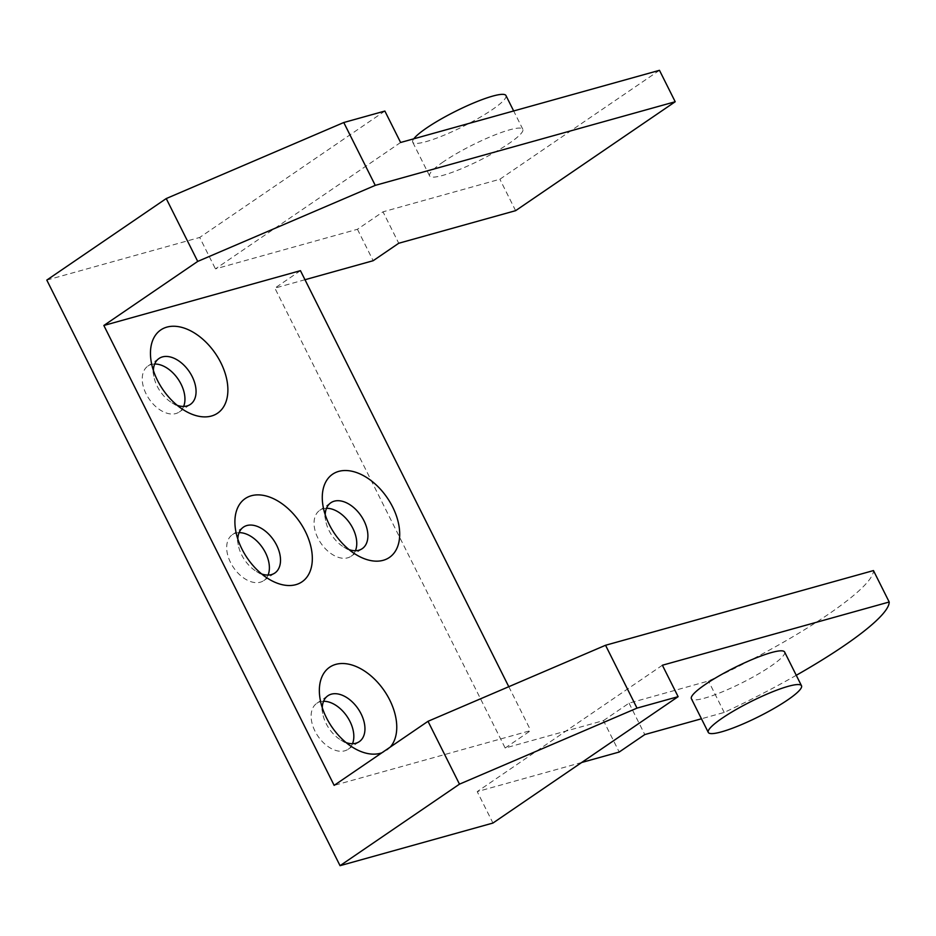 <?xml version="1.0" encoding="UTF-8"?>
<svg xmlns="http://www.w3.org/2000/svg" width="936" height="936" viewBox="0 0 936 936"><rect width="100%" height="100%" fill="white"/><g stroke="black" fill="none" stroke-linecap="round" stroke-linejoin="round"><path stroke-width="0.7" stroke-dasharray="4.68 3.51" d="M443.465 161.741A52.123 8.471 153.4 0 0 429.624 175.945A52.123 8.471 153.4 0 0 459.904 169.357A52.123 8.471 153.4 0 0 508.997 143.477A52.123 8.471 153.4 0 0 522.838 129.273A52.123 8.471 153.4 0 0 492.558 135.86A52.123 8.471 153.4 0 0 443.465 161.741M400.608 142.483L215.444 268.878L357.435 229.285L383.011 211.828L398.748 243.255M659.47 70.317L499.871 179.244L383.011 211.828M384.871 111.056L199.707 237.451L215.444 268.878M46.8 280.086L199.707 237.451M515.619 210.67L499.871 179.244M357.435 229.285L373.171 260.711M505.955 95.542A52.123 8.471 -26.6 0 1 492.102 109.746A52.123 8.471 -26.6 0 1 443.02 135.638A52.123 8.471 -26.6 0 1 412.729 142.225A52.123 8.471 -26.6 0 1 413.794 138.809M323.563 701.286A27.799 17.573 55.7 0 0 316.801 703.322A27.799 17.573 55.7 0 0 314.999 731.156A27.799 17.573 55.7 0 0 348.145 749.245A27.799 17.573 55.7 0 0 352.509 743.699M239.113 532.654A27.799 17.573 55.7 0 0 232.362 534.702A27.799 17.573 55.7 0 0 230.56 562.536A27.799 17.573 55.7 0 0 263.706 580.624A27.799 17.573 55.7 0 0 268.07 575.078M154.674 364.022A27.799 17.573 55.7 0 0 147.923 366.07A27.799 17.573 55.7 0 0 146.121 393.904A27.799 17.573 55.7 0 0 179.267 411.992A27.799 17.573 55.7 0 0 183.631 406.446M326.488 508.295A27.799 17.573 55.7 0 0 319.738 510.331A27.799 17.573 55.7 0 0 317.936 538.165A27.799 17.573 55.7 0 0 351.082 556.253A27.799 17.573 55.7 0 0 355.446 550.707M304.984 279.724L274.868 288.124L505.171 748.016L603.463 720.615L619.199 752.041M581.654 762.501L477.22 791.622L492.956 823.048M300.444 270.668L274.868 288.124M505.171 748.016L530.747 730.56L334.152 785.374M603.463 720.615L629.05 703.147L708.47 681.01A168.538 27.378 153.4 0 0 873.463 570.574M796.267 675.301A168.538 27.378 -26.6 0 1 724.207 712.436L701.45 718.778M629.05 703.147L644.787 734.573M724.207 712.436L708.47 681.01M662.384 665.239L477.22 791.622M784.614 652.018A52.123 8.471 -26.6 0 1 770.773 666.221A52.123 8.471 -26.6 0 1 721.679 692.113A52.123 8.471 -26.6 0 1 691.388 698.701M508.786 686.708L530.747 730.56M322.253 707.651A27.799 17.573 55.7 0 0 322.698 713.489A27.799 17.573 55.7 0 0 326.126 723.575A27.799 17.573 55.7 0 0 340.833 740.06A27.799 17.573 55.7 0 0 346.109 742.599M237.814 539.019A27.799 17.573 55.7 0 0 238.247 544.857A27.799 17.573 55.7 0 0 241.675 554.943A27.799 17.573 55.7 0 0 256.382 571.428A27.799 17.573 55.7 0 0 261.671 573.967M153.375 370.399A27.799 17.573 55.7 0 0 153.808 376.237A27.799 17.573 55.7 0 0 157.236 386.311A27.799 17.573 55.7 0 0 171.943 402.808A27.799 17.573 55.7 0 0 177.22 405.335M325.19 514.66A27.799 17.573 55.7 0 0 325.623 520.498A27.799 17.573 55.7 0 0 329.051 530.583A27.799 17.573 55.7 0 0 343.769 547.069A27.799 17.573 55.7 0 0 349.046 549.607M390.289 747.057A50.392 31.847 -124.3 0 1 381.911 752.778M429.624 175.945L412.729 142.225M322.698 713.489L320.17 699.391M316.801 703.322L327.928 695.74M238.247 544.857L235.72 530.759M232.362 534.702L243.477 527.108M153.808 376.237L151.281 362.138M147.923 366.07L159.038 358.476M325.623 520.498L323.095 506.399M319.738 510.331L330.853 502.749M351.082 556.253L362.209 548.671M343.769 547.069L355.972 554.568M179.267 411.992L190.382 404.399M171.943 402.808L184.158 410.296M263.706 580.624L274.833 573.031M256.382 571.428L268.597 578.928M348.145 749.245L359.272 741.663M340.833 740.06L353.036 747.548M522.838 129.273L513.665 110.963"/><path stroke-width="1.4" d="M428.009 721.305L334.152 785.374L103.849 325.482L197.718 261.413L375.254 185.375L343.769 122.522L166.234 198.561L46.8 280.086L340.049 865.683L459.482 784.157L637.018 708.119L605.545 645.267L428.009 721.305L459.482 784.157M166.234 198.561L197.718 261.413M375.254 185.375L675.207 101.743L659.47 70.317L400.608 142.483L384.871 111.056L343.769 122.522M675.207 101.743L515.619 210.67L398.748 243.255L373.171 260.711L304.984 279.724M413.794 138.809A52.123 8.471 -26.6 0 1 426.57 128.021A52.123 8.471 -26.6 0 1 475.663 102.129A52.123 8.471 -26.6 0 1 505.955 95.542L513.665 110.963M352.509 743.699A27.799 17.573 55.7 0 0 349.947 721.41A27.799 17.573 55.7 0 0 323.563 701.286M268.07 575.078A27.799 17.573 55.7 0 0 265.508 552.79A27.799 17.573 55.7 0 0 239.113 532.654M183.631 406.446A27.799 17.573 55.7 0 0 181.069 384.158A27.799 17.573 55.7 0 0 154.674 364.022M355.446 550.707A27.799 17.573 55.7 0 0 352.884 528.419A27.799 17.573 55.7 0 0 326.488 508.295M701.45 718.778L644.787 734.573L619.199 752.041L581.654 762.501M637.018 708.119L678.12 696.665L492.956 823.048L340.049 865.683M103.849 325.482L300.444 270.668L508.786 686.708M678.12 696.665L662.384 665.239L889.2 602A168.538 27.378 -26.6 0 1 796.267 675.301M605.545 645.267L873.463 570.574L889.2 602M708.283 732.42L691.388 698.701A52.123 8.471 -26.6 0 1 705.241 684.497A52.123 8.471 -26.6 0 1 754.322 658.605A52.123 8.471 -26.6 0 1 784.614 652.018L801.497 685.749A52.123 8.471 153.4 0 0 771.217 692.336A52.123 8.471 153.4 0 0 722.124 718.216A52.123 8.471 153.4 0 0 708.283 732.42A52.123 8.471 153.4 0 0 738.562 725.833A52.123 8.471 153.4 0 0 787.656 699.952A52.123 8.471 153.4 0 0 801.497 685.749M381.911 752.778A50.392 31.847 -124.3 0 1 353.036 747.548A50.392 31.847 -124.3 0 1 326.383 717.655A50.392 31.847 -124.3 0 1 320.17 699.391A50.392 31.847 -124.3 0 1 342.635 663.507A50.392 31.847 -124.3 0 1 389.727 699.999A50.392 31.847 -124.3 0 1 390.289 747.057M346.109 742.599A27.799 17.573 55.7 0 0 359.272 741.663A27.799 17.573 55.7 0 0 361.074 713.829A27.799 17.573 55.7 0 0 327.928 695.74A27.799 17.573 55.7 0 0 322.253 707.651M241.944 549.034A50.392 31.847 -124.3 0 1 235.72 530.759A50.392 31.847 -124.3 0 1 258.196 494.875A50.392 31.847 -124.3 0 1 305.288 531.367A50.392 31.847 -124.3 0 1 306.739 577.348A50.392 31.847 -124.3 0 1 268.597 578.928A50.392 31.847 -124.3 0 1 241.944 549.034M261.671 573.967A27.799 17.573 55.7 0 0 274.833 573.031A27.799 17.573 55.7 0 0 276.635 545.197A27.799 17.573 55.7 0 0 243.477 527.108A27.799 17.573 55.7 0 0 237.814 539.019M157.494 380.402A50.392 31.847 -124.3 0 1 151.281 362.138A50.392 31.847 -124.3 0 1 173.745 326.243A50.392 31.847 -124.3 0 1 220.849 362.735A50.392 31.847 -124.3 0 1 222.3 408.716A50.392 31.847 -124.3 0 1 184.158 410.296A50.392 31.847 -124.3 0 1 157.494 380.402M177.22 405.335A27.799 17.573 55.7 0 0 190.382 404.399A27.799 17.573 55.7 0 0 192.184 376.565A27.799 17.573 55.7 0 0 159.038 358.476A27.799 17.573 55.7 0 0 153.375 370.399M329.32 524.675A50.392 31.847 -124.3 0 1 323.095 506.399A50.392 31.847 -124.3 0 1 345.571 470.515A50.392 31.847 -124.3 0 1 392.664 507.008A50.392 31.847 -124.3 0 1 394.115 552.977A50.392 31.847 -124.3 0 1 355.972 554.568A50.392 31.847 -124.3 0 1 329.32 524.675M349.046 549.607A27.799 17.573 55.7 0 0 362.209 548.671A27.799 17.573 55.7 0 0 364.01 520.837A27.799 17.573 55.7 0 0 330.853 502.749A27.799 17.573 55.7 0 0 325.19 514.66"/></g></svg>
